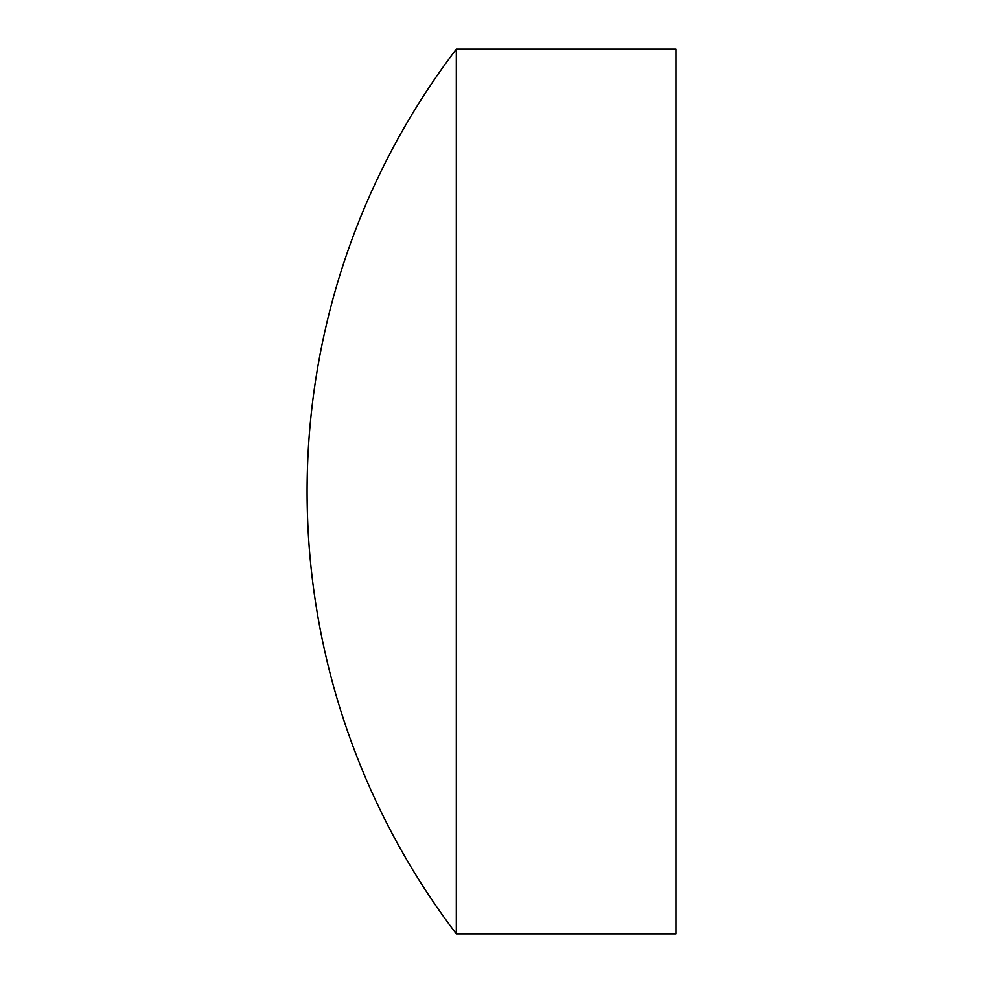 <?xml version="1.0" encoding="UTF-8"?>
<svg xmlns="http://www.w3.org/2000/svg" width="983" height="983" viewBox="0 0 983 983"><rect width="100%" height="100%" fill="white"/><g stroke="black" fill="none" stroke-linecap="round" stroke-linejoin="round"><path stroke-width="1.47" d="M456.321 49.15L456.321 933.85L675.911 933.85L675.911 49.15L456.321 49.15A730.222 730.222 0 0 0 456.321 933.85"/></g></svg>
